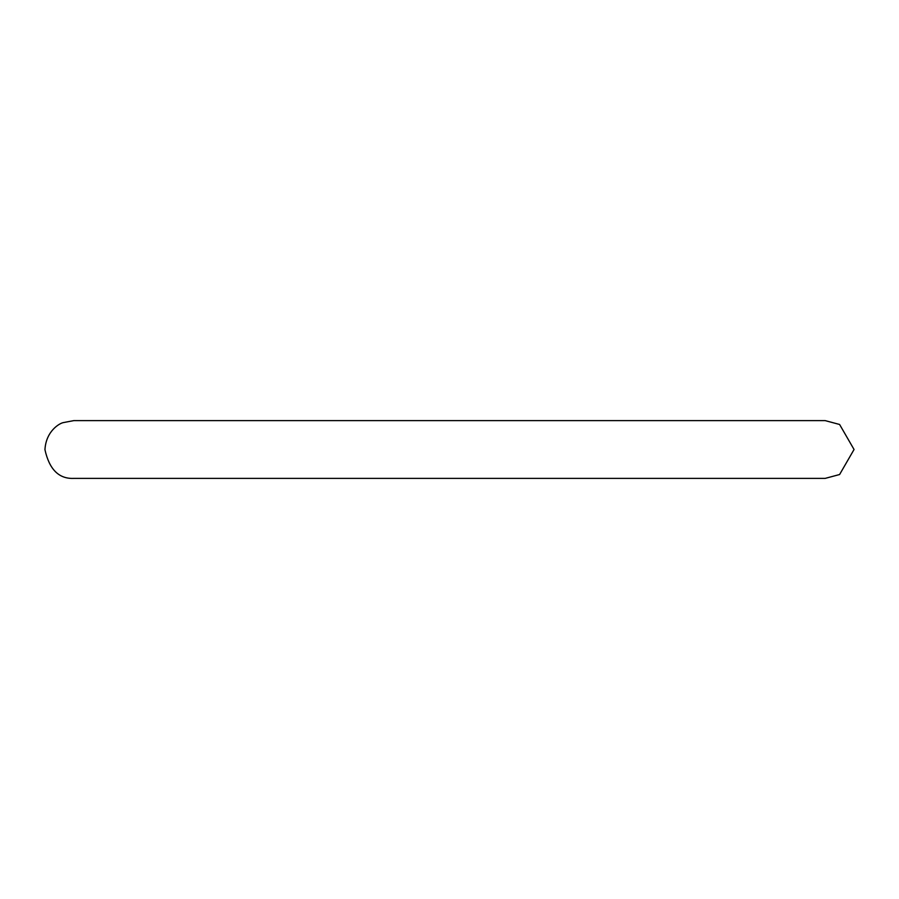 <?xml version="1.0" encoding="UTF-8"?>
<svg xmlns="http://www.w3.org/2000/svg" width="899" height="899" viewBox="0 0 899 899"><rect width="100%" height="100%" fill="white"/><g stroke="black" fill="none" stroke-linecap="round" stroke-linejoin="round"><path stroke-width="1.35" d="M825.147 420.608L839.599 424.474L854.05 449.5L839.599 474.526L825.147 478.392L73.842 478.392C58.952 479.043 49.321 469.48 44.95 449.691C45.995 431.014 59.559 423.317 63.245 422.62L73.842 420.608L825.158 420.608"/></g></svg>
